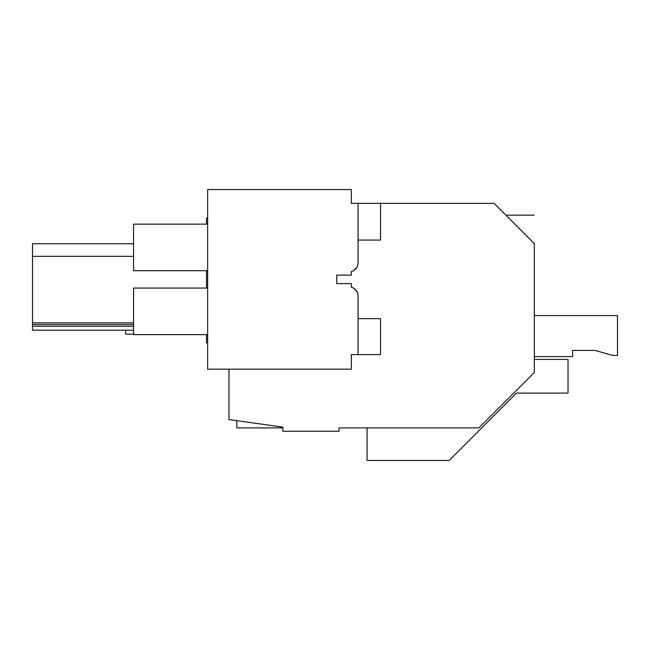 <?xml version="1.0" encoding="UTF-8"?>
<svg xmlns="http://www.w3.org/2000/svg" width="650" height="650" viewBox="0 0 650 650"><rect width="100%" height="100%" fill="white"/><g stroke="black" fill="none" stroke-linecap="round" stroke-linejoin="round"><path stroke-width="0.97" d="M534.341 359.409L568.027 359.409L568.027 393.088L516.539 393.088L449.174 460.452L367.063 460.452L367.063 427.895L338.991 427.895L478.928 427.895L534.341 372.483L534.341 243.612C534.341 206.343 534.341 206.343 534.341 243.612L494.081 203.352L380.534 203.352L380.534 240.069L358.077 240.069M207.643 342.826L206.513 342.826L206.513 334.628M206.513 288.064L206.513 270.717M206.513 224.153L206.513 217.986L207.643 217.791M338.991 427.895L338.991 431.259L282.864 431.259L282.864 427.131L228.971 419.559L228.971 369.176M509.251 218.522C504.782 214.053 504.782 214.053 509.251 218.522M533.691 242.962L522.511 231.782M133.543 322.896L32.5 322.896L32.5 243.75L133.543 243.75M133.543 326.267L32.5 326.267L32.5 322.896M133.543 324.577L32.5 324.577M133.543 256.319L32.5 256.319M353.925 270.384A8.978 8.978 0 0 1 351.341 271.505L351.341 275.129L336.749 275.129L336.749 283.595L336.749 275.129L351.341 275.129L351.341 271.505C355.558 270.132 357.809 267.239 358.077 262.811A8.978 8.978 0 0 1 357.045 266.988L353.925 270.384L356.931 267.207M336.749 283.595L351.341 283.595L351.341 287.219C355.566 288.592 357.809 291.493 358.077 295.921A8.978 8.978 0 0 0 357.053 291.736L353.925 288.348A8.978 8.978 0 0 0 351.366 287.227L351.341 283.595L336.749 283.595M32.5 326.267L32.5 330.192L133.543 330.192M358.077 262.811L358.077 203.352L351.341 203.352L351.341 189.548L207.643 189.548L207.643 369.176L351.341 369.176L351.341 354.583L358.077 354.583L358.077 295.921M356.931 291.517L353.925 288.348M207.643 270.717L133.543 270.717L133.543 224.153L207.643 224.153M207.643 288.064L133.543 288.064L133.543 334.628L207.643 334.628M236.828 420.664L236.828 427.895L282.864 427.895M133.543 334.149L125.686 334.149L125.686 330.192M534.341 315.567L617.5 315.567L617.5 355.477L612.617 355.477L595.043 350.407L572.593 350.407L572.593 356.598L534.341 356.598M595.043 350.407L572.593 350.407L595.043 350.407M358.077 318.654L380.534 318.654L380.534 354.583L358.077 354.583M380.534 203.352L358.077 203.352M505.879 215.142L534.341 215.142"/></g></svg>
